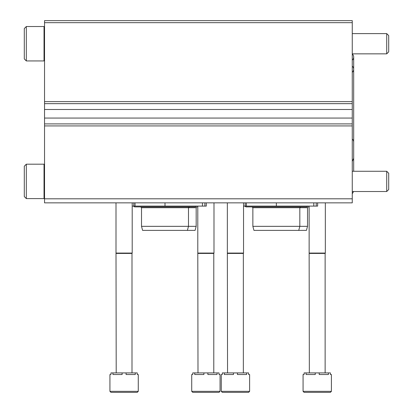 <?xml version="1.0" encoding="UTF-8"?>
<svg xmlns="http://www.w3.org/2000/svg" width="413" height="413" viewBox="0 0 413 413"><rect width="100%" height="100%" fill="white"/><g stroke="black" fill="none" stroke-linecap="round" stroke-linejoin="round"><path stroke-width="0.62" d="M44.537 101.629L44.537 20.65L352.263 20.65L352.263 103.653L44.537 103.653L44.537 101.629L352.263 101.629M44.537 109.497L352.263 109.497L352.263 123.9L44.537 123.9L44.537 103.653M352.263 109.497L352.263 103.653M352.263 123.9L352.263 202.855L44.537 202.855L44.537 198.808L352.263 198.808M44.537 123.9L44.537 198.808M352.263 66.163A4.047 4.047 0 0 1 352.263 72.316M352.263 54.015A4.047 4.047 0 0 1 352.263 60.169M352.263 139.042A4.047 4.047 0 0 1 353.683 142.118L353.683 171.271L353.683 142.118M317.643 206.097L317.643 202.855L317.643 206.097L316.244 206.097L316.244 202.855M243.546 206.097L316.244 206.097M245.167 206.097L245.167 202.855M307.995 206.097L306.714 206.903L245.978 206.903L244.697 206.097M252.859 226.339L307.525 226.339L306.436 230.387L253.949 230.387L252.859 226.339L252.859 207.713L307.525 207.713L308.33 206.903M252.859 207.713L252.054 206.903M206.299 202.855L206.299 206.097L204.894 206.097L204.894 202.855M132.201 206.097L204.894 206.097M133.822 206.097L133.822 202.855M196.645 206.097L195.364 206.903L134.628 206.903L133.347 206.097M141.514 226.339L196.175 226.339L195.091 230.387L142.599 230.387L141.514 226.339L141.514 207.713L196.175 207.713L196.986 206.903M141.514 207.713L140.704 206.903M303.07 391.338L303.07 374.534L304.097 374.534L304.097 372.913L306.079 372.913L306.079 374.534L315.258 374.534L315.258 372.913L319.223 372.913L319.223 374.534L328.402 374.534L328.402 372.913L330.385 372.913L330.385 374.534L331.412 374.534L331.412 391.338L330.4 392.35L304.082 392.35L303.07 391.338L331.412 391.338M309.647 392.35L321.035 392.35M306.079 372.913L315.258 372.913M319.223 372.913L328.402 372.913M309.347 372.913L309.141 253.066L325.341 253.066L325.341 202.855M309.347 253.417L325.134 253.417L325.341 253.066M220.062 391.338L191.72 391.338L191.72 374.534L192.747 374.534L192.747 372.913L194.73 372.913L194.73 374.534L203.908 374.534L203.908 372.913L207.873 372.913L207.873 374.534L217.052 374.534L217.052 372.913L219.035 372.913L219.035 374.534L220.062 374.534L220.062 391.338L219.05 392.35L192.732 392.35L213.485 392.35M194.73 372.913L203.908 372.913M207.873 372.913L217.052 372.913M197.997 372.913L197.796 253.066L213.991 253.066L213.991 202.855M197.997 253.417L213.789 253.417L213.991 253.066M221.28 391.338L221.28 374.534L222.308 374.534L222.308 372.913L224.29 372.913L224.29 374.534L233.469 374.534L233.469 372.913L237.434 372.913L237.434 374.534L246.613 374.534L246.613 372.913L248.595 372.913L248.595 374.534L249.622 374.534L249.622 391.338L248.611 392.35L222.292 392.35L221.28 391.338L249.622 391.338M227.857 392.35L243.04 392.35M224.29 372.913L233.469 372.913M237.434 372.913L246.613 372.913M227.553 372.913L227.351 253.066L243.546 253.066L243.546 202.855M227.553 253.417L243.345 253.417L243.546 253.066M138.272 391.338L109.93 391.338L109.93 374.534L110.958 374.534L110.958 372.913L112.94 372.913L112.94 374.534L122.119 374.534L122.119 372.913L126.084 372.913L126.084 374.534L135.263 374.534L135.263 372.913L137.245 372.913L137.245 374.534L138.272 374.534L138.272 391.338L137.261 392.35L110.942 392.35L131.695 392.35M112.94 372.913L122.119 372.913M126.084 372.913L135.263 372.913M116.208 372.913L116.007 253.066L132.201 253.066L132.201 202.855M116.208 253.417L132 253.417L132.201 253.066M26.318 26.52L24.295 28.543L24.295 58.914L26.318 60.938L44.031 60.938L44.031 26.52L26.318 26.52L26.318 60.938M44.537 27.026L44.031 26.52M352.263 33.608L386.718 33.608L386.718 53.85L352.263 53.85M386.718 33.608L388.705 35.595L388.705 51.868L386.718 53.85M26.318 164.188L24.295 166.212L24.295 196.578L26.318 198.607L44.031 198.607L44.031 164.188L26.318 164.188L26.318 198.607M44.537 164.694L44.031 164.188M352.263 171.271L386.718 171.271L386.718 191.518L352.263 191.518M386.718 171.271L388.705 173.259L388.705 189.531L386.718 191.518M44.537 22.674L352.263 22.674M44.537 118.061L352.263 118.061M44.537 125.924L352.263 125.924M246.38 206.097L246.38 202.855M276.343 206.097L276.343 202.855M313.792 206.097L313.792 202.855M135.036 206.097L135.036 202.855M164.999 206.097L164.999 202.855M202.442 206.097L202.442 202.855M352.263 161.395L353.683 158.318L353.683 57.092L353.683 158.318M353.683 146.171L353.683 69.239L353.683 146.171M352.263 193.785L353.6 191.518M298.744 230.387L299.828 226.339L299.828 207.713L300.638 206.903M307.525 226.339L307.525 207.713M187.399 230.387L188.483 226.339L188.483 207.713L189.293 206.903M196.175 226.339L196.175 207.713M309.141 253.066L309.141 206.097M325.134 372.913L325.134 253.417M191.72 391.338L192.732 392.35M197.796 253.066L197.796 206.097M213.789 372.913L213.789 253.417M227.351 253.066L227.351 202.855M243.345 372.913L243.345 253.417M109.93 391.338L110.942 392.35M116.007 253.066L116.007 202.855M132 372.913L132 253.417M44.537 60.432L44.031 60.938M44.537 198.101L44.031 198.607"/></g></svg>
